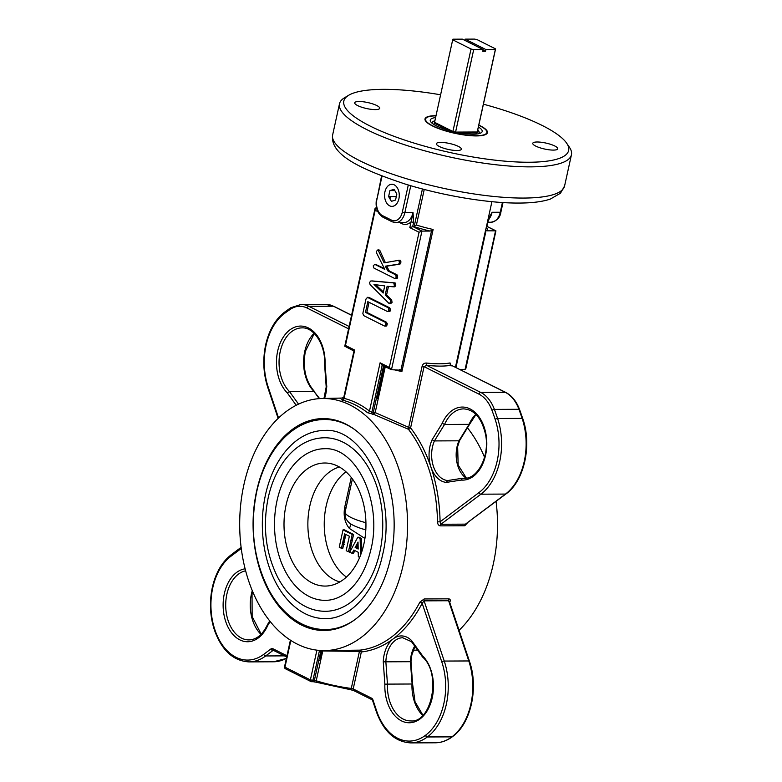 <?xml version="1.0" encoding="UTF-8"?>
<svg xmlns="http://www.w3.org/2000/svg" width="782" height="782" viewBox="0 0 782 782"><rect width="100%" height="100%" fill="white"/><g stroke="black" fill="none" stroke-linecap="round" stroke-linejoin="round"><path stroke-width="1.17" d="M522.777 418.644A1.828 0.606 161.5 0 0 522.132 418.399A237.493 158.101 -90.2 0 0 518.925 409.289A1.828 0.655 -20.3 0 1 519.58 409.543L522.777 418.644C532.151 445.114 524.341 480.92 506.022 493.901L465.456 524.145A1.828 1.212 -90.2 0 0 464.85 525.201A1.828 1.212 -90.2 0 0 464.782 525.758L440.246 525.866C438.546 525.553 437.637 524.214 437.5 521.858A126.058 83.918 -90.2 0 0 408.439 429.279L373.894 414.431A1.828 0.528 117.1 0 0 375.184 412.573L408.683 427.363L422.143 366.113C422.857 364.031 424.264 363.004 426.366 363.043A1.828 0.753 -84 0 0 426.659 365.331L480.774 392.437L505.309 392.329A1.828 1.29 -63.4 0 1 505.749 392.427L451.194 365.223A52.981 12.629 -167.6 0 1 440.579 366.103A52.981 12.629 -167.6 0 1 426.659 365.331L424.059 366.641L422.143 366.113M382.202 365.204L371.861 412.261L369.475 411.088A1.828 1.212 -52 0 1 367.55 412.71L373.894 414.431A1.828 1.212 -90.2 0 1 373.327 412.251L383.532 365.868M342.829 399.612C341.314 399.631 341.206 399.817 342.506 400.169A1.828 1.349 -76 0 0 344.07 398.361L344.139 398.38M343.22 399.074L342.887 398.4M376.318 398.664A126.058 83.918 89.8 0 1 377.325 398.546L378.273 398.517M464.782 525.758L467.382 522.943M403.307 564.467A126.058 83.918 -90.2 0 0 323.074 398.488A126.058 83.918 -90.2 0 0 243.925 484.625A126.058 83.918 -90.2 0 0 324.159 650.595A126.058 83.918 -90.2 0 0 403.307 564.467M459.083 630.321A126.058 83.918 -90.2 0 0 493.286 564.076A126.058 83.918 -90.2 0 0 496.071 501.379M484.557 457.265A126.058 83.918 -90.2 0 0 467.45 427.783M375.37 411.723A126.058 83.918 -90.2 0 0 373.317 413.346M301.52 625.043A105.961 70.536 -90.2 0 0 324.08 630.497A105.961 70.536 -90.2 0 0 393.297 541.388A105.961 70.536 -90.2 0 0 345.712 424.04A105.961 70.536 -90.2 0 0 323.162 418.585A105.961 70.536 -90.2 0 0 253.935 507.694A105.961 70.536 -90.2 0 0 301.52 625.043M322.614 629.51A105.961 70.536 -90.2 0 0 328.166 630.302M446.356 482.396L447.529 480.568L462.543 478.242L461.214 480.08L446.356 482.396A27.399 18.24 89.8 0 1 430.999 467.274A27.399 18.24 89.8 0 1 429.963 446.356A27.399 18.24 89.8 0 1 432.084 439.797L434.411 440.921L458.946 440.813L469.073 424.352A34.711 23.108 89.8 0 1 475.808 414.313M384.93 191.825A11.056 7.361 -90.2 0 0 389.113 205.529A11.056 7.361 -90.2 0 0 398.497 200.29A11.056 7.361 -90.2 0 0 398.898 198.824A11.056 7.361 -90.2 0 0 398.458 190.3A11.056 7.361 -90.2 0 0 391.342 184.298A11.056 7.361 -90.2 0 0 384.93 191.825M378.556 397.236L377.794 397.266L384.578 366.396M323.953 398.488L326.202 387.012L324.608 364.686C325.742 345.038 313.963 327.081 301.999 327.883A34.711 23.108 -90.2 0 0 280.21 351.597A34.711 23.108 -90.2 0 0 289.477 391.547L287.365 392.994A36.539 24.32 89.8 0 1 277.688 351.03A36.539 24.32 89.8 0 1 305.273 326.72A36.539 24.32 89.8 0 1 325.077 364.656L326.808 387.022M319.642 398.605L314.012 391.44A34.711 23.108 89.8 0 1 304.745 351.499A34.711 23.108 89.8 0 1 314.1 333.308M375.282 109.597A12.786 3.05 12.4 0 0 379.69 108.297A12.786 3.05 12.4 0 0 372.75 103.908A12.786 3.05 12.4 0 0 359.114 101.504A12.786 3.05 12.4 0 0 354.705 102.804A12.786 3.05 12.4 0 0 361.646 107.193A12.786 3.05 12.4 0 0 375.282 109.597M456.952 150.515A12.786 3.05 12.4 0 0 461.36 149.206A12.786 3.05 12.4 0 0 454.42 144.817A12.786 3.05 12.4 0 0 440.784 142.412A12.786 3.05 12.4 0 0 436.376 143.712A12.786 3.05 12.4 0 0 443.316 148.101A12.786 3.05 12.4 0 0 456.952 150.515M553.343 150.095A12.786 3.05 12.4 0 0 557.752 148.785A12.786 3.05 12.4 0 0 550.811 144.396A12.786 3.05 12.4 0 0 537.175 141.992A12.786 3.05 12.4 0 0 532.767 143.302A12.786 3.05 12.4 0 0 539.707 147.69A12.786 3.05 12.4 0 0 553.343 150.095M440.598 94.788A115.091 27.438 12.4 0 0 383.463 89.344A115.091 27.438 12.4 0 0 348.704 95.257A115.091 27.438 12.4 0 0 394.157 136.361A115.091 27.438 12.4 0 0 528.994 162.245A115.091 27.438 12.4 0 0 566.647 143.174A115.091 27.438 12.4 0 0 483.423 104.201M566.647 143.174L569.384 147.192A118.747 28.308 -167.6 0 1 571.447 154.758A118.747 28.308 -167.6 0 1 530.538 166.869A118.747 28.308 -167.6 0 1 403.893 144.523A118.747 28.308 -167.6 0 1 339.496 103.762A118.747 28.308 -167.6 0 1 344.53 97.76L348.704 95.257M270.201 621.465L267.727 625.483A36.539 24.32 89.8 0 1 236.829 638.024A36.539 24.32 89.8 0 1 224.346 593.636A36.539 24.32 89.8 0 1 245.157 568.817M214.62 630.224A1.828 0.606 -18.5 0 1 214.424 630.057A1.828 0.606 -18.5 0 1 214.796 629.481A235.665 156.889 -90.2 0 0 214.933 629.911A1.828 0.606 161.4 0 0 214.571 630.478C221.863 650.497 233.339 660.966 248.999 661.895L273.534 661.787A56.451 37.585 -90.2 0 0 286.398 658.317M422.72 715.383A34.711 23.108 89.8 0 1 411.987 684.006L387.442 684.113A34.711 23.108 -90.2 0 0 410.667 720.916C431.566 723.33 441.85 673.546 422.583 657.036L411.518 641.69L402.74 637.75A25.571 17.028 -90.2 0 0 386.679 655.228A25.571 17.028 -90.2 0 0 385.858 661.777L387.442 684.113L384.861 684.152L383.268 661.826L410.54 661.709M414.695 646.108A25.571 17.028 89.8 0 0 411.224 655.121A25.571 17.028 89.8 0 0 410.394 661.67L412.124 684.035M423.189 657.251L422.573 655.815A36.539 24.32 89.8 0 1 420.1 718.902A36.539 24.32 89.8 0 1 384.861 684.152M383.268 661.826A27.399 18.24 89.8 0 1 384.167 654.651A27.399 18.24 89.8 0 1 393.278 638.816A27.399 18.24 89.8 0 1 411.576 640.556L412.192 641.983M449.621 602.052A1.828 0.841 -152.6 0 1 449.836 602.042C450.676 600.175 450.305 599.11 448.712 598.846L424.176 598.953L419.846 602.169A1.828 0.841 -152.6 0 1 422.163 603.284L424.079 600.85L444.244 661.064L468.78 660.956L448.614 600.742L449.425 601.466L449.171 602.326M324.159 650.595L359.876 650.145A1.828 1.359 -96.1 0 1 361.333 651.963L353.2 688.952L371.577 698.16A3.656 2.434 -90.2 0 1 372.985 699.998A1.828 0.606 161.5 0 0 372.613 700.564L376.259 711.434C383.551 731.473 395.027 741.962 410.706 742.9L435.242 742.792A56.451 37.585 -90.2 0 0 451.879 736.869A237.493 158.101 -90.2 0 0 452.162 736.654A1.828 1.222 53 0 0 452.71 736.488C471.018 723.477 478.809 687.652 469.425 661.201A1.828 0.606 -18.5 0 0 468.78 660.956A56.451 37.585 -90.2 0 1 452.162 736.654L427.627 736.761A237.493 158.101 89.8 0 1 427.343 736.976A56.451 37.585 89.8 0 1 410.706 742.9M419.846 602.169A126.058 83.918 -90.2 0 1 359.876 650.145A1.828 0.557 -91.9 0 0 359.417 651.435L322.771 650.947L316.211 680.78A51.153 12.189 12.4 0 0 351.284 688.424L353.2 688.952A1.828 1.29 -63.4 0 0 353.738 690.584L350.502 689.695A1.828 0.635 97.2 0 1 350.346 689.616M372.985 699.998L376.621 710.858A54.623 36.363 -90.2 0 0 425.428 735.354A1.828 1.222 53.1 0 0 427.343 736.976L451.879 736.869A1.828 1.222 53.1 0 0 452.426 736.703A1.828 1.222 53.1 0 0 452.563 736.576M425.428 735.354A235.665 156.889 -90.2 0 0 425.711 735.139A1.828 1.222 53 0 0 427.627 736.761A56.451 37.585 89.8 0 0 444.244 661.064A1.828 0.606 -18.5 0 0 441.791 661.885L422.163 603.284A127.877 85.13 89.8 0 1 393.278 638.816A127.877 85.13 89.8 0 1 361.333 651.963L359.417 651.435L351.284 688.424A1.828 0.635 97.2 0 1 350.502 689.695L316.368 682.256A1.828 0.606 -72.6 0 1 316.211 680.78L314.364 680.467L320.943 650.516M491.966 410.286A34.711 23.108 -90.2 0 0 479.024 394.177L424.059 366.641L410.589 427.901A1.828 1.026 142.5 0 1 408.439 429.279A1.828 0.694 106.5 0 1 408.683 427.363L410.589 427.901A127.877 85.13 89.8 0 1 430.999 467.274A127.877 85.13 89.8 0 1 440.08 521.819L479.024 492.552A54.623 36.363 -90.2 0 0 495.153 419.328A235.665 156.889 -90.2 0 0 491.966 410.286A1.828 0.655 -20.3 0 1 494.39 409.397L518.925 409.289A36.539 24.32 -90.2 0 0 505.309 392.329L451.194 365.223A1.828 1.554 -101.2 0 1 450.051 362.936L451.106 365.986M382.046 176.048L376.924 199.351A12.786 8.514 -90.2 0 0 382.339 215.539L391.577 220.162A12.786 8.514 -90.2 0 0 402.329 212.088L404.851 212.655A14.614 9.726 89.8 0 1 395.672 222.645L403.854 222.606A14.614 9.726 -90.2 0 0 413.033 212.616L413.6 222.411L412.71 226.467L421.948 231.101L430.129 231.061A52.981 12.629 -167.6 0 1 413.522 226.467L414.216 226.291L422.427 188.961M381.724 364.959L391.469 369.73L421.948 231.101L419.054 232.264L409.807 227.63L413.522 226.467M459.836 369.427L465.085 369.407L495.563 230.778L486.521 226.252M455.447 367.227L485.778 229.253L486.13 230.299L455.974 367.491M486.326 227.142A52.981 12.629 -167.6 0 1 487.382 230.817L486.13 230.299M487.382 230.817L495.935 230.846L486.531 226.164M487.948 219.752L492.093 212.274L500.275 212.245L502.415 202.518M486.873 226.311L487.841 221.902L492.093 212.274A14.614 9.726 89.8 0 1 488.672 219.4M465.085 369.407L465.828 368.674L495.935 230.846M436.014 115.668A31.974 7.625 12.4 0 0 432.378 125.902A31.974 7.625 12.4 0 0 476.443 135.921A31.974 7.625 12.4 0 0 478.828 125.091M388.38 307.844L389.035 310.493L387.559 311.568L367.823 301.676L365.468 312.38L385.213 322.262L385.907 323.308L385.389 325.859L384.392 325.986L363.591 315.566L362.848 313.357L366.005 298.988L367.579 297.424L388.38 307.844L389.749 307.844L390.394 310.493L389.915 311.432L388.693 311.441M389.084 308.89L390.443 308.88M389.035 310.493L390.394 310.493M388.556 311.441L389.915 311.432M388.41 311.559L388.928 311.559M365.468 312.38L366.836 312.37L386.572 322.262L387.227 324.911L385.761 325.986M385.213 322.262L386.572 322.262M368.948 297.414L367.139 297.307L368.948 297.414L389.749 307.844M386.748 325.859L384.392 325.986M385.907 323.308L387.276 323.298M385.858 324.911L387.227 324.911M375.585 284.707L383.405 291.979M373.992 284.501L383.17 293.045L384.734 285.909L373.992 284.501M385.223 294.941L390.316 299.995L390.707 302.438L388.977 303.406L370.091 284.57L369.495 282.488L370.893 280.924L393.766 282.928L394.402 285.635L393.385 286.818L387.129 286.271L385.223 294.941L386.591 294.931L391.674 299.985L392.065 302.429L390.57 303.563M390.316 299.995L391.674 299.985M390.707 302.438L392.065 302.429M390.961 303.67L389.211 303.572M372.056 280.914L395.135 282.928L395.76 285.625L394.754 286.818L393.385 286.818M393.473 282.859L394.842 282.859M393.766 282.928L395.135 282.928M394.431 284.022L395.79 284.013M394.402 285.635L395.76 285.625M388.468 286.388L386.591 294.931M387.892 270.934L395.643 274.814L396.298 277.463L394.822 278.539L373.952 268.079L373.2 265.9L374.764 264.355L384.812 269.389L376.553 252.967L376.377 251.413L377.989 249.79L384.099 262.84L398.888 260.289L399.455 263.084L398.566 264.15L385.282 266.193L387.892 270.934L389.26 270.924L397.002 274.805L397.657 277.463L397.188 278.412L396.191 278.529M395.643 274.814L397.002 274.805M396.337 275.86L397.706 275.851M396.298 277.463L397.657 277.463M394.822 278.539L397.188 278.412M375.546 264.355L384.343 268.47M378.879 249.781L379.915 250.592L385.36 262.605M378.556 250.592L379.915 250.592M398.986 260.357L399.661 260.24M398.37 260.23L400.247 260.279L400.863 261.374L400.824 263.075L399.934 264.15L386.65 266.183L389.26 270.924M398.664 260.24L400.032 260.24M399.504 261.374L400.863 261.374M399.455 263.084L400.824 263.075M399.162 263.778L400.521 263.769M398.566 264.15L399.934 264.15M385.282 266.193L386.65 266.183M369.055 302.292L366.836 312.37M377.804 211.599L375.165 210.27L345.448 345.439L354.686 350.062L354.51 351.216M345.448 345.439L345.273 346.582M375.165 210.27L374.998 208.686L344.764 346.221L353.953 351.05M374.998 208.686L376.553 207.953M298.529 404.118L289.477 391.547L314.012 391.44L319.203 398.644M376.68 397.031L377.794 397.266A1.828 0.557 -91.9 0 1 377.325 398.546A1.828 1.359 -96.1 0 1 376.435 398.126M389.974 198.892L390.482 196.575M410.775 185.725L404.851 212.655L413.033 212.616L411.088 221.834A16.442 10.948 89.8 0 1 401.723 223.584L399.817 222.626M389.974 196.575L389.602 198.266M413.6 222.411L411.088 221.834L409.807 227.63M399.651 369.69L400.902 370.209L391.469 369.73L389.328 367.423L419.054 232.264M382.232 365.096L380.091 362.789L389.328 367.423M431.605 230.534L433.13 229.478L401.889 371.577L400.902 370.209L431.605 230.534L430.129 231.061M384.783 366.494L385.174 367.139L375.184 412.573M414.216 226.291L416.415 225.05A51.153 12.189 12.4 0 0 433.13 229.478M424.245 189.44L416.415 225.05M465.417 478.232L462.543 478.242A34.711 23.108 -90.2 0 0 464.009 478.31C477.763 479.356 490.197 455.388 485.427 433.922C481.517 417.959 474.273 409.612 463.706 408.888A34.711 23.108 -90.2 0 0 444.538 424.46L442.211 423.326A36.539 24.32 89.8 0 1 484.214 427.275A36.539 24.32 89.8 0 1 461.214 480.08M447.636 480.549A25.571 17.028 -90.2 0 1 432.485 446.923A25.571 17.028 -90.2 0 1 434.411 440.921L444.538 424.46L469.073 424.352L469.474 423.209L469.073 424.352M459.357 439.68L458.946 440.813L459.357 439.68M479.024 394.177A1.828 1.29 -63.4 0 1 480.774 392.437A36.539 24.32 89.8 0 1 494.39 409.397A237.493 158.101 89.8 0 1 497.596 418.507A56.451 37.585 89.8 0 1 480.93 494.185L440.921 524.253L440.08 521.819L437.5 521.858M327.247 418.741A105.961 70.536 -90.2 0 0 321.705 419.582M413.248 650.204L414.137 650.204A126.058 83.918 -90.2 0 0 417.559 650.086M478.789 125.276A31.397 7.488 -167.6 0 1 486.922 132.393A31.397 7.488 -167.6 0 1 486.648 133.126A31.397 7.488 -167.6 0 1 453.042 132.745A31.397 7.488 -167.6 0 1 425.603 118.913A31.397 7.488 -167.6 0 1 425.809 118.463A31.397 7.488 -167.6 0 1 435.965 115.853M478.408 127.007A26.578 6.334 -167.6 0 1 482.162 131.62A26.578 6.334 -167.6 0 1 481.986 132.002A26.578 6.334 -167.6 0 1 454.029 131.796A26.578 6.334 -167.6 0 1 430.247 120.213A26.578 6.334 -167.6 0 1 430.471 119.587A26.578 6.334 -167.6 0 1 435.584 117.593M339.877 581.935A58.464 38.914 89.8 0 1 309.828 505.925A58.464 38.914 89.8 0 1 339.378 467.01M286.075 505.045A61.534 40.967 89.8 0 1 328.557 463.257A61.534 40.967 89.8 0 1 363.884 544.018A61.534 40.967 89.8 0 1 329.085 585.777A61.534 40.967 89.8 0 1 286.075 505.045M325.312 600.351A75.815 50.468 89.8 0 1 277.053 500.529A75.815 50.468 89.8 0 1 324.647 448.721C356.631 446.835 382.545 502.142 371.02 549.101C366.142 569.736 357.452 584.594 344.96 593.675C338.596 598.103 332.037 600.332 325.312 600.351M379.837 552.014A86.773 57.77 89.8 0 1 325.351 611.309C315.029 611.26 305.439 607.751 296.573 600.791C289.34 595.043 283.211 587.526 278.187 578.23C265.714 553.715 262.39 526.843 268.226 497.616C270.406 487.773 273.68 478.77 278.05 470.627C282.859 461.722 288.695 454.45 295.576 448.8C304.462 441.586 314.139 437.91 324.608 437.764A86.773 57.77 89.8 0 1 379.837 552.014M325.39 618.621A94.084 62.638 89.8 0 1 265.499 494.742A94.084 62.638 89.8 0 1 324.569 430.452C362.946 427.07 397.442 495.935 382.574 554.888C374.617 592.942 349.613 619.295 325.39 618.621M356.035 618.826A105.042 69.93 89.8 0 1 325.439 629.578C313.093 629.52 301.598 625.317 290.953 616.959C282.234 610.038 274.834 600.957 268.754 589.716C253.622 559.971 249.595 527.342 256.682 491.829C259.321 479.874 263.29 468.965 268.588 459.093C274.648 447.881 282.028 438.829 290.738 431.938C301.168 423.795 312.429 419.641 324.52 419.494A105.042 69.93 89.8 0 1 355.224 429.983M434.909 120.692A23.753 5.66 12.4 0 0 433.658 121.23A23.753 5.66 12.4 0 0 433.072 123.947M433.658 121.23L431.576 122.481A25.571 6.1 12.4 0 0 431.4 122.588M478.027 133.839A23.753 5.66 12.4 0 0 478.633 131.112A23.753 5.66 12.4 0 0 477.724 130.115M480.109 133.292A25.571 6.1 12.4 0 0 480.001 133.126L478.633 131.112M473.706 49.608L483.168 49.569L462.377 39.149L452.925 39.198A21.925 5.23 12.4 0 0 452.729 39.647L434.44 122.823A21.925 5.23 12.4 0 0 434.421 123.273L434.567 122.295L452.895 131.484L471.038 49.002A21.925 5.23 12.4 0 0 473.706 49.608L455.574 132.09L477.216 131.992L476.873 132.92A21.925 5.23 12.4 0 0 477.255 132.236L495.544 49.061A21.925 5.23 12.4 0 0 495.573 48.895L477.235 39.706A21.925 5.23 12.4 0 0 474.557 39.1L465.104 39.139L464.831 40.381M452.729 39.647A21.925 5.23 12.4 0 0 452.7 39.814L434.567 122.295M452.7 39.814L471.038 49.002M483.061 50.058L485.514 51.289L482.787 51.299L483.168 49.569M485.514 51.289L485.896 49.559L465.104 39.139M485.896 49.559L495.348 49.51A21.925 5.23 12.4 0 0 495.544 49.061M477.216 131.992L495.348 49.51M395.536 200.055L396.855 194.053L394.05 189.312L389.925 190.583L388.605 196.585L391.411 201.326L395.536 200.055M396.308 196.556L388.605 196.585M394.793 190.564L389.925 190.583M344.109 542.708L343.757 540.333L345.116 534.116M343.523 542.18L343.885 543.412M344.481 534.517L344.979 534.761M351.177 545.416L349.837 545.279M352.496 539.394L351.617 537.214M351.48 537.821L352.359 538.622M349.544 546.628L350.414 547.136M350.502 542.258L351.587 543.246M358.068 544.008L357.218 547.879M357.051 547.791L356.66 544.653M355.79 546.295L355.947 547.517M349.407 547.253L350.864 546.794M351.617 543.373L350.649 541.584M351.186 539.14L351.284 540.186L352.252 540.518M342.526 543.422L344.285 544.487M365.917 522.689A25.571 6.1 12.4 0 1 345.145 511.927C344.754 519.336 346.602 519.082 347.188 520.607C348.254 521.291 347.98 524.253 362.525 528.945L364.725 529.482A10.958 8.143 -82.1 0 1 365.79 530.01M364.911 538.466L349.349 528.417C344.842 522.816 343.278 515.817 344.667 507.42L351.255 477.47M355.145 547.527L358.176 549.042L358.029 542.063L355.145 547.527L358.166 548.348M354.891 550.606L353.327 553.568L349.593 552.385L357.765 537.244L359.133 537.244L361.48 538.417L361.87 551.486M359.671 557.439L358.342 556.774L358.244 552.288L353.816 550.069L351.959 553.578M358.84 537.781L359.133 537.244M357.765 537.244L360.121 538.427L360.61 555.083M360.121 538.427L361.48 538.417M339.232 547.195L343.034 529.864L352.213 534.468L348.41 551.799L346.182 550.684L349.358 536.247L344.627 533.871L341.451 548.309L339.232 547.195M343.034 529.864L344.403 529.864L353.581 534.458L349.769 551.789L348.547 551.173M352.213 534.468L353.581 534.458M345.849 534.487L342.809 548.299L341.587 547.693M346.436 577.067A58.464 38.914 89.8 0 1 324.237 524.536A58.464 38.914 89.8 0 1 345.976 471.82M367.55 412.71A126.058 83.918 -90.2 0 0 342.506 400.169M440.246 525.866A1.828 1.212 -90.2 0 1 440.305 525.308A1.828 1.212 -90.2 0 1 440.921 524.253L465.456 524.145L505.465 494.077A56.451 37.585 -90.2 0 0 522.132 418.399L497.596 418.507A1.828 0.606 161.5 0 0 495.153 419.328M426.366 363.043A51.153 12.189 12.4 0 0 439.807 363.796A51.153 12.189 12.4 0 0 450.051 362.936M466.111 478.144A25.571 17.028 89.8 0 1 457.02 446.815A25.571 17.028 89.8 0 1 458.946 440.813M348.586 328.831L307.111 308.059A34.711 23.108 -90.2 0 0 290.357 309.301A235.665 156.889 -90.2 0 0 284.228 313.67A54.623 36.363 -90.2 0 0 266.095 345.224A54.623 36.363 -90.2 0 0 268.148 386.924A1.828 0.606 161.5 0 0 267.776 387.501L278.118 418.37M564.584 185.95L560.499 193.203L550.332 199.078C542.434 201.717 532.024 203.037 519.092 203.056C487.978 203.31 442.524 195.676 405.066 184.005C359.867 168.99 329.74 154.523 332.633 134.954A118.747 28.308 12.4 0 0 397.041 175.715A118.747 28.308 12.4 0 0 523.686 198.061A118.747 28.308 12.4 0 0 564.584 185.95L571.447 154.758M261.012 634.378A34.711 23.108 89.8 0 1 251.403 594.105A34.711 23.108 89.8 0 1 252.312 590.615M245.665 570.801A34.711 23.108 -90.2 0 0 226.868 594.212A34.711 23.108 -90.2 0 0 248.959 639.911C256.574 639.676 262.732 634.593 267.464 624.652M214.424 630.057C209.977 616.236 209.273 602.023 212.333 587.429C215.656 572.893 221.941 562.014 231.189 554.79A1.828 1.222 53.1 0 0 230.915 556.256A54.623 36.363 -90.2 0 0 212.753 587.829A54.623 36.363 -90.2 0 0 214.796 629.481M424.176 598.953A1.828 1.212 -90.2 0 0 424.01 599.462A1.828 1.212 -90.2 0 0 424.079 600.85L448.614 600.742A1.828 1.212 89.8 0 1 448.545 599.354A1.828 1.212 89.8 0 1 448.712 598.846M411.576 640.556L422.573 655.815M354.178 690.682A1.828 1.29 -63.4 0 1 353.738 690.584L372.124 699.782A1.828 1.29 -63.4 0 1 371.577 698.16M376.621 710.858A1.828 0.606 161.5 0 0 376.259 711.434M425.711 735.139A54.623 36.363 -90.2 0 0 441.791 661.885M273.768 650.516L272.889 650.526A1.828 1.212 89.8 0 1 273.397 650.331L286.691 656.997M214.933 629.911A54.623 36.363 -90.2 0 0 263.759 654.319L270.983 648.894A1.828 1.222 53.1 0 0 272.889 650.526L265.665 655.951L284.443 655.873M319.496 650.419L312.888 680.467A1.828 1.212 89.8 0 1 311.744 681.718A1.828 1.212 89.8 0 1 311.353 681.63A1.828 1.29 116.6 0 1 310.913 681.523A1.828 1.828 0 0 0 311.744 681.718L313.211 681.718A1.828 1.212 89.8 0 0 314.364 680.467L310.376 679.9L316.915 650.155M310.376 679.9A1.828 1.29 116.6 0 0 310.913 681.523L285.508 668.796A1.828 1.29 116.6 0 1 284.961 667.173L310.376 679.9M290.845 640.409L284.961 667.173L284.54 666.772L290.405 640.116M241.286 548.465L230.915 556.256M319.281 658.082L320.395 658.317L322.096 650.565M321.128 658.415A51.153 12.189 12.4 0 0 320.395 658.317A1.828 0.635 97.2 0 0 320.561 660.585A3.656 0.87 -167.6 0 1 318.802 660.252M263.759 654.319A1.828 1.222 53.1 0 0 265.665 655.951A56.451 37.585 89.8 0 1 248.999 661.895M270.983 648.894A3.656 2.434 -90.2 0 1 272.84 648.698A1.828 1.29 116.6 0 0 273.377 650.321M272.84 648.698L286.965 655.775M316.534 682.246A1.828 0.606 -72.6 0 1 316.368 682.256L313.211 681.718M485.778 229.253A51.153 12.189 12.4 0 0 485.993 228.618L491.917 201.678M491.096 222.225A14.614 9.726 -90.2 0 0 500.275 212.245L500.9 212.059C500.167 217.562 496.902 220.944 491.096 222.225L487.773 222.244M354.686 350.062L344.07 398.361A127.877 85.13 89.8 0 1 369.475 411.088L380.091 362.789M372.428 414.431A1.828 1.212 -90.2 0 1 371.861 412.261L373.327 412.251M284.228 313.67A1.828 1.222 -127 0 1 284.492 312.214L290.709 307.776L301.08 304.442A36.539 24.32 89.8 0 1 308.861 306.319L333.396 306.212A36.539 24.32 -90.2 0 0 325.615 304.335L333.836 306.309A1.828 1.29 116.6 0 0 333.396 306.212L351.558 315.312M296.202 405.262L287.365 392.994M326.671 386.982A27.399 18.24 89.8 0 1 324.54 398.478M268.148 386.924L278.548 417.969M340.082 398.419A127.877 85.13 89.8 0 1 343.728 397.588M290.709 307.776A1.828 1.241 56 0 0 290.357 309.301M349.104 326.475L308.861 306.319A1.828 1.29 116.6 0 0 307.111 308.059M375.751 207.953L376.66 208.413M401.704 222.616A1.828 1.29 -63.4 0 1 401.723 223.584M402.329 212.088L408.292 184.982M381.577 175.862L376.924 199.351M382.339 215.539A1.828 1.29 116.6 0 0 382.887 217.161L392.124 221.795L395.672 222.645M391.577 220.162A1.828 1.29 116.6 0 0 392.124 221.795M401.889 371.577A51.153 12.189 -167.6 0 1 394.177 369.71M387.461 367.843A51.153 12.189 -167.6 0 1 385.174 367.139M447.685 480.549L462.25 478.291M432.084 439.797L442.211 423.326M506.022 493.901A1.828 1.222 -126.9 0 1 505.465 494.077L480.93 494.185A1.828 1.222 -126.9 0 1 479.024 492.552M476.873 132.92L460.06 132.999M448.78 130.467L434.421 123.273M350.522 523.725A10.958 6.315 -39.2 0 1 349.349 528.417M345.976 508.173A10.958 2.61 12.4 0 0 344.667 507.42M323.074 398.488L343.63 398.028M459.62 440.51L457.646 446.63L458.154 465.026L466.375 478.105M284.492 312.214C275.274 319.437 268.998 330.307 265.665 344.823C262.615 359.437 263.319 373.659 267.776 387.501M314.296 333.503L305.371 351.313C302.487 368.029 305.567 381.479 314.628 391.655M332.633 134.954L339.496 103.762M252.654 591.427L252.029 593.919L252.136 616.49L261.208 634.192M414.968 646.489L411.85 654.935L411 661.68L412.593 684.015L415.037 701.757L422.915 715.188M449.425 601.466L469.425 661.201M372.124 699.782L372.613 700.564M452.426 736.703C447.06 740.701 441.331 742.724 435.242 742.792M284.54 666.772A1.828 1.828 0 0 0 285.508 668.796M241.139 547.312L231.189 554.79M269.761 620.908L267.483 624.603M286.368 658.464L273.534 661.787M502.992 202.558L500.9 212.059M386.21 326.094L384.842 326.104M396.65 278.646L395.281 278.656M354.002 350.854L343.552 398.361L342.35 399.651L342.995 399.622M333.836 306.309L351.577 315.205M301.08 304.442L325.615 304.335M376.504 198.96C375.174 207.386 377.305 213.457 382.887 217.161M476.003 414.509L469.738 424.04M469.718 424.088L459.601 440.559M519.58 409.543C516.472 401.352 511.868 395.643 505.749 392.427M425.603 118.913L425.183 120.291M486.922 132.393L486.727 133.83M345.145 511.927L352.389 478.965"/></g></svg>
